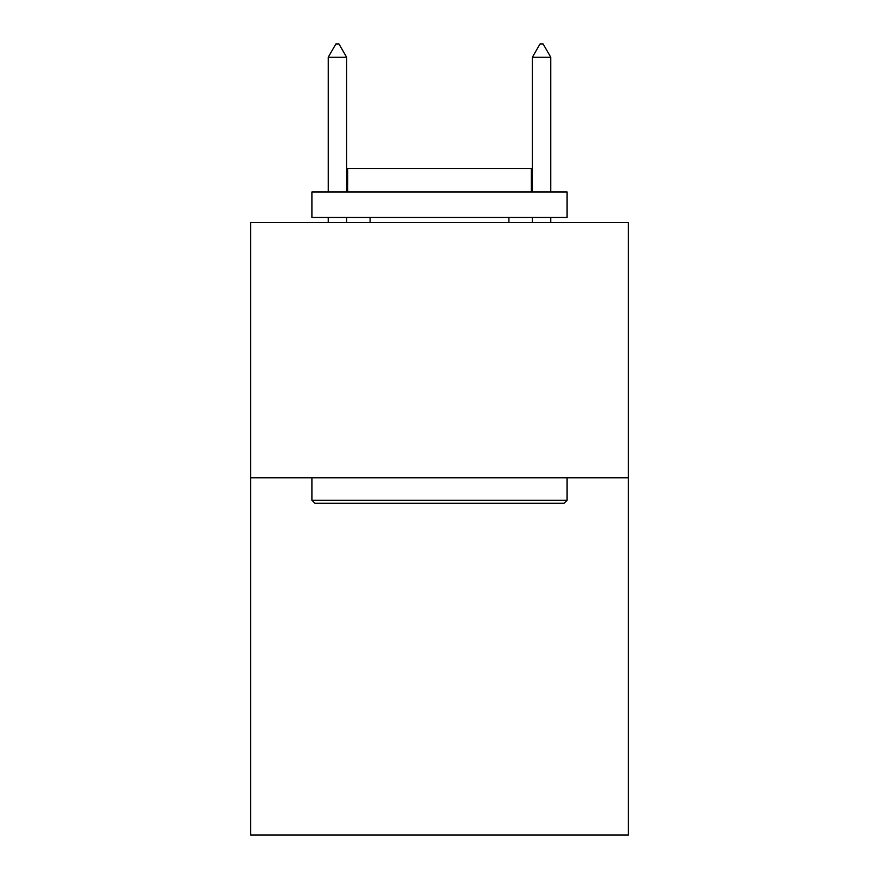 <?xml version="1.0" encoding="UTF-8"?>
<svg xmlns="http://www.w3.org/2000/svg" width="879" height="879" viewBox="0 0 879 879"><rect width="100%" height="100%" fill="white"/><g stroke="black" fill="none" stroke-linecap="round" stroke-linejoin="round"><path stroke-width="1.32" d="M628.342 477.78L628.342 835.05L250.658 835.05L250.658 222.585L628.342 222.585L628.342 477.78L250.658 477.78M314.968 503.293L311.902 500.239L567.098 500.239L564.032 503.293L314.968 503.293M567.098 191.963L567.098 217.487L311.902 217.487L311.902 191.963L567.098 191.963M347.634 191.963L347.634 168.482L531.366 168.482L531.366 191.963M567.098 477.78L567.098 500.239M311.902 477.78L311.902 500.239M508.908 217.487L508.908 222.585M370.092 217.487L370.092 222.585M346.612 57.223L338.953 43.95L335.888 43.95L328.241 57.223L346.612 57.223L346.612 191.963M346.612 217.487L346.612 222.585M328.241 57.223L328.241 191.963M328.241 217.487L328.241 222.585M540.047 43.95L543.112 43.95L550.759 57.223L532.388 57.223L540.047 43.95M550.759 222.585L550.759 217.487M550.759 191.963L550.759 57.223M532.388 222.585L532.388 217.487M532.388 191.963L532.388 57.223"/></g></svg>
